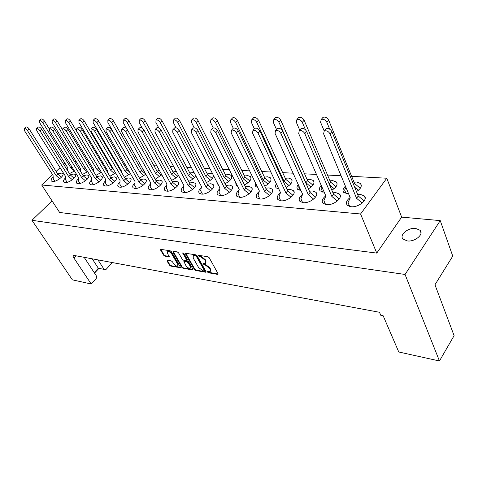 <?xml version="1.0" encoding="UTF-8"?>
<svg xmlns="http://www.w3.org/2000/svg" width="478" height="478" viewBox="0 0 478 478"><rect width="100%" height="100%" fill="white"/><g stroke="black" fill="none" stroke-linecap="round" stroke-linejoin="round"><path stroke-width="0.72" d="M207.536 272.06L208.474 272.771L217.657 274.396L218.022 274.36L218.046 273.679L209.233 257.756L207.858 256.722L198.412 255.294L198.4 255.79L199.344 256.507L200.527 256.698L204.871 259.978L205.612 261.305L205.552 263.545L203.013 263.498L203.001 263.981L205.122 264.896L209.442 268.158L210.171 269.467L210.111 271.653L207.548 271.588L207.536 272.06M207.84 271.57L208.814 272.358L218.165 273.99M198.699 255.276L199.696 256.094L200.88 256.286L200.527 256.698M203.299 263.48L204.285 264.28L205.468 264.477L205.122 264.896M415.681 228.43L420.037 230.282C424.249 234.214 414.88 242.083 407.292 240.924L403.079 239.09C398.921 235.116 408.116 227.391 415.681 228.43M298.242 184.556C296.772 186.504 296.593 188.117 297.704 189.39L300.991 190.614M308.406 188.81C313.347 185.852 314.99 183.092 313.341 180.523L310.031 179.292L307.103 179.519M286.083 187.466C291.216 184.526 292.99 181.754 291.407 179.154L288.336 178.013L285.276 178.288M264.788 186.163C270.082 183.247 271.976 180.475 270.47 177.846L267.62 176.788L264.442 177.117M244.461 184.908C249.892 182.016 251.888 179.25 250.46 176.603L247.807 175.617L244.539 176M225.036 183.695C230.569 180.839 232.666 178.079 231.322 175.414L228.848 174.5L225.496 174.924M206.448 182.518C210.846 180.487 213.2 178.163 213.523 175.54M212.77 174.082L210.684 173.424L207.267 173.902M188.649 181.389C192.204 179.877 194.546 177.947 195.681 175.611M194.032 172.498L189.796 172.916M171.59 180.296C174.691 179.047 176.968 177.368 178.402 175.253M155.219 179.238L161.779 174.763M139.504 178.216L145.796 174.195M124.405 177.23L130.428 173.592M109.88 176.274L115.64 172.97M95.899 175.348L101.414 172.331M82.437 174.452L87.707 171.692M69.459 173.586L74.502 171.052M77.753 166.846L77.03 165.675M321.228 185.339C319.274 187.555 318.94 189.413 320.218 190.925L324.239 192.27M331.846 190.196C336.554 187.239 338.054 184.496 336.339 181.969L332.766 180.636L329.993 180.815M345.415 186.175C342.911 188.637 342.385 190.752 343.837 192.526L348.671 193.984M356.48 191.624C360.92 188.679 362.258 185.96 360.49 183.486L356.624 182.046L354.031 182.178M302.61 194.235C299.288 196.966 298.397 199.356 299.933 201.393L303.195 202.684C310.031 203.556 319.704 195.574 315.874 192.27L312.504 190.973L309.469 191.182M280.395 192.807C277.306 195.448 276.481 197.719 277.921 199.613L280.939 200.802C287.499 201.65 297.077 193.751 293.396 190.591L290.271 189.39L287.099 189.652M259.225 191.427C256.333 193.984 255.563 196.141 256.913 197.904L259.709 199.009C266.013 199.828 275.501 192.025 271.952 188.989L269.06 187.878L265.762 188.195M239.03 190.089C236.311 192.562 235.582 194.624 236.849 196.273L239.448 197.3C245.507 198.095 254.905 190.375 251.488 187.466L248.793 186.432L245.399 186.802M219.743 188.792C217.161 191.188 216.468 193.16 217.663 194.707L220.083 195.663C225.903 196.434 235.224 188.804 231.926 186.014L229.422 185.052L225.945 185.476M201.304 187.531C198.842 189.856 198.173 191.75 199.302 193.214L201.555 194.098C207.159 194.845 216.391 187.31 213.212 184.627L210.882 183.731L207.333 184.203M183.648 186.312C181.293 188.571 180.648 190.387 181.712 191.774L183.815 192.604C189.21 193.327 198.364 185.876 195.293 183.301L193.118 182.465L189.509 182.99M166.732 185.129C164.462 187.328 163.834 189.079 164.844 190.393L166.81 191.164C172.008 191.869 181.078 184.508 178.121 182.034L176.083 181.252L172.427 181.825M150.51 183.988C148.317 186.121 147.696 187.818 148.658 189.067L150.498 189.79C155.511 190.471 164.504 183.199 161.642 180.815L159.736 180.087L156.043 180.702M134.939 182.877C132.806 184.962 132.197 186.599 133.117 187.788L134.838 188.469C139.672 189.133 148.586 181.945 145.82 179.65L144.033 178.969L140.317 179.626M119.972 181.801C117.899 183.833 117.301 185.422 118.174 186.563L119.787 187.197C124.453 187.842 133.296 180.744 130.619 178.533L128.941 177.894L125.2 178.593M105.584 180.762C103.559 182.745 102.967 184.287 103.798 185.38L105.315 185.972C109.821 186.605 118.592 179.585 115.999 177.463L114.427 176.86L110.669 177.595M91.74 179.752C89.756 181.694 89.165 183.194 89.96 184.239L91.388 184.801C95.737 185.41 104.437 178.479 101.928 176.43L100.446 175.862L96.681 176.639M78.404 178.778C76.456 180.678 75.871 182.13 76.629 183.14L77.974 183.666C82.18 184.263 90.808 177.41 88.376 175.438L86.984 174.906L83.214 175.713M65.552 177.834C63.64 179.692 63.048 181.108 63.783 182.076L65.05 182.572C69.113 183.158 77.675 176.388 75.315 174.482L74 173.98L70.23 174.817M53.154 176.914C51.277 178.742 50.686 180.122 51.385 181.054L52.58 181.521C56.518 182.088 65.002 175.396 62.72 173.562L61.483 173.09L57.713 173.956M325.793 195.831C322.321 198.627 321.401 201.107 323.032 203.258L326.558 204.656C333.692 205.558 343.461 197.486 339.482 194.038L335.831 192.634L332.957 192.795M350.141 197.51C346.514 200.372 345.564 202.941 347.291 205.217L351.115 206.729C358.56 207.661 368.43 199.505 364.296 195.902L360.334 194.379L357.652 194.492M194.427 269.52L195.741 270.518L205.994 272.233L206.006 271.558L197.157 255.838L195.807 254.816L185.56 253.286L185.554 253.991L194.427 269.52L194.767 269.114L196.082 270.112L206.126 271.874M84.164 257.319L96.496 276.099L96.215 278.566L91.19 283.998L73.397 257.248L74.544 257.469L76.127 255.826M439.455 360.986L405.051 274.462L440.244 220.609L452.756 256.124L434.968 284.763L454.1 335.664L439.455 360.986L398.772 351.993L383.153 315.749L380.787 315.307L379.484 312.283L73.074 255.252L74.544 257.469M91.19 283.998L72.375 279.839L31.954 220.298L405.051 274.462M167.27 260.217L166.983 260.922L169.463 265.123L170.73 266.091L180.355 267.704L180.349 267.041L171.453 251.751L170.15 250.759L160.53 249.319L160.548 250.012L163.59 255.174L164.868 256.148L169.134 256.77L167.617 253.519L167.593 251.667C169.003 251.41 170.425 252.259 171.865 254.206L177.726 264.262L177.75 266.049C176.34 266.3 174.918 265.457 173.484 263.527L172.51 261.872L171.232 260.892L167.27 260.217M192.64 269.968L183.044 268.272L181.754 267.286L172.857 251.972L173.161 251.237L177.248 251.882L178.563 252.88L182.196 259.178L183.504 260.169L186.247 260.63L186.575 259.907L182.799 252.82L183.952 253.501L192.981 269.263L192.64 269.968L192.987 269.562L183.385 267.871L183.044 268.272M94.232 272.657L98.337 268.248L104.096 269.383L97.954 259.883M98.337 268.248L92.2 258.813M67.822 169.272L67.171 169.923M80.501 170.049L80.017 170.521M112.916 168.34L112.324 168.555M127.763 168.991L126.628 169.361M143.251 169.702L141.494 170.198M159.413 170.497L156.951 171.07M176.31 171.399L173.036 171.978M198.806 181.515L199.469 182.769M216.797 181.903L217.305 183.875L218.093 184.412M235.72 182.471L236.084 185.165L237.452 185.942M255.563 183.116L255.7 186.51L257.672 187.466M276.38 183.815C275.322 185.488 275.268 186.856 276.218 187.92L278.823 189.019M104.096 269.383L106.008 269.467L112.384 262.571M98.94 268.367L94.525 273.105M440.244 220.609L401.651 217.126L376.766 253.095L59.619 212.459L41.694 184.992L360.579 213.989L376.766 253.095M31.954 220.298L52.066 200.885M74.448 161.486L76.199 161.582M87.94 162.209L89.368 162.287M101.951 162.962L103.033 163.016M109.253 163.351L109.994 163.392M116.518 163.739L117.224 163.775M123.593 164.121L124.991 164.193M131.671 164.552L131.97 164.569M138.489 164.916L140.598 165.03M153.988 165.746L156.862 165.902M170.114 166.613L173.825 166.81M186.916 167.509L191.529 167.76M204.435 168.453L210.021 168.752M222.718 169.433L229.368 169.786M241.814 170.455L249.618 170.873M261.777 171.524L270.835 172.008M282.671 172.642L293.098 173.203M304.57 173.819L316.484 174.452M327.532 175.05L341.083 175.773M351.647 176.34L386.786 178.222L360.579 213.989M64.9 163.141L63.658 164.312M60.061 167.7L56.105 171.423M52.622 174.703L41.694 184.992M401.651 217.126L386.786 178.222M210.499 271.211L210.517 269.054L210.171 269.467M205.468 264.477L209.788 267.746L210.517 269.054M205.946 263.103L205.964 260.892L205.612 261.305M200.88 256.286L205.223 259.56L205.964 260.892M178.043 265.708L178.073 263.868L177.726 264.262M167.641 251.607L167.939 251.267C169.349 251.016 170.777 251.858 172.217 253.812L178.073 263.868M160.757 249.277L163.936 254.786L165.215 255.754L169.26 256.417M167.192 260.211L169.804 264.734L171.07 265.696L180.475 267.351M173.072 251.225L182.094 266.891L183.385 267.871M186.695 260.456L186.922 259.5L183.146 252.91L182.799 253.316M185.924 265.643C187.376 267.614 188.834 268.469 190.298 268.206L190.304 266.401L188.254 262.828L186.94 261.83L183.875 261.406L185.924 265.643M190.608 267.835L190.644 266.001L190.304 266.401M184.102 261.137L187.286 261.43L188.601 262.428L190.644 266.001M185.769 253.238L194.767 269.114M204.028 270.901L204.285 270.399L196.512 256.62L195.574 255.903L193.267 255.832L193.231 258.084L198.549 267.459L202.803 270.685L204.028 270.901M204.363 270.769L204.626 269.992L204.285 270.399M193.231 255.85L194.689 255.3L196.864 256.208L204.626 269.992M325.327 129.687L326.104 128.755C328.404 128.074 330.34 129.048 331.899 131.665L358.273 195.998L364.152 200.945M349.693 206.496L348.056 202.612L350.266 197.808L323.606 133.846L324.239 130.996C326.54 130.321 328.476 131.295 330.047 133.918L356.564 198.286L362.199 203.025M358.273 195.998L356.564 198.286M358.375 190.31L354.664 187.185M329.671 129.162L326.85 122.308C325.327 119.745 323.445 118.807 321.21 119.476L320.595 122.314L324.209 131.014M345.887 187.298L344.638 190.107L346.162 193.745M360.287 188.302L354.568 183.498L328.667 120.133C327.149 117.576 325.273 116.638 323.038 117.319L322.286 118.203M353.648 184.711L354.568 183.498M300.405 129.418L301.11 128.6C303.273 127.973 305.125 128.923 306.661 131.45L333.56 194.193L339.237 198.979M325.59 204.518L323.899 200.664L325.853 195.968L298.69 133.577L299.24 130.781C301.403 130.159 303.255 131.115 304.797 133.643L331.84 196.422L337.295 201.017M333.56 194.193L331.84 196.422M334.14 188.655L329.515 184.765M305.502 129.813L302.293 122.338C300.793 119.864 298.995 118.938 296.892 119.566L296.354 122.344L299.748 130.183M321.825 186.725L321.108 188.505L322.686 192.114M336.04 186.689L330.513 182.04L304.122 120.223C302.628 117.749 300.829 116.829 298.72 117.457L298.045 118.239M329.115 183.827L330.513 182.04M276.744 129.174L277.383 128.451C279.421 127.871 281.195 128.803 282.707 131.247L310.049 192.479L315.54 197.109M302.634 202.612L300.901 198.812L302.616 194.217L275.035 133.32L275.507 130.578C277.545 130.004 279.319 130.936 280.837 133.386L308.322 194.648L313.61 199.105M310.049 192.479L308.322 194.648M311.064 187.083L305.908 182.739L278.961 122.368C277.485 119.972 275.758 119.064 273.774 119.643L273.308 122.374L276.499 129.454M298.977 186.181L298.684 186.982L300.304 190.549M312.953 185.159L307.605 180.648L280.789 120.301C279.319 117.911 277.593 117.008 275.609 117.588L274.993 118.275M305.908 182.739L307.605 180.648M254.248 128.952L254.822 128.313C256.746 127.775 258.455 128.69 259.936 131.056L287.648 190.841L292.966 195.335M280.741 200.784L278.979 197.05L280.478 192.544L252.551 133.075L252.946 130.386C254.87 129.855 256.578 130.769 258.066 133.135L285.916 192.957L291.048 197.289M287.648 190.841L285.916 192.957M289.059 185.589L284.057 181.365L256.764 122.392C255.312 120.074 253.645 119.183 251.775 119.721L251.38 122.398L254.374 128.809M290.935 183.695L285.754 179.322L258.592 120.378C257.146 118.066 255.485 117.176 253.609 117.719L253.053 118.323M284.057 181.365L285.754 179.322M232.834 128.749L233.354 128.182C235.17 127.686 236.813 128.582 238.277 130.87L266.288 189.282L271.438 193.638M259.841 199.021L258.06 195.365L259.369 190.949L231.149 132.848L231.477 130.207C233.294 129.711 234.937 130.608 236.407 132.902L264.555 191.343L269.538 195.556M266.288 189.282L264.555 191.343M268.05 184.161L263.193 180.051L235.612 122.416C234.184 120.169 232.583 119.297 230.808 119.799L230.486 122.422L233.294 128.247M269.921 182.303L264.89 178.055L237.446 120.45C236.018 118.209 234.423 117.337 232.649 117.839L232.141 118.377M263.193 180.051L264.89 178.055M212.417 128.558L212.895 128.062C214.616 127.596 216.193 128.474 217.633 130.697L245.889 187.794L250.89 192.025M239.872 197.324L238.074 193.757L239.203 189.431L210.756 132.627L211.019 130.034C212.74 129.574 214.323 130.458 215.763 132.681L244.156 189.802L249.002 193.907M245.889 187.794L244.156 189.802M247.98 182.793L243.254 178.796L215.447 122.44C214.042 120.265 212.495 119.404 210.816 119.87L210.553 122.446L213.266 127.913M249.833 180.977L244.957 176.848L217.275 120.522C215.877 118.341 214.329 117.492 212.65 117.958L212.19 118.436M243.254 178.796L244.957 176.848M192.945 128.391L193.375 127.943C195.006 127.512 196.53 128.373 197.946 130.53L226.399 186.372L231.25 190.483M220.764 195.687L218.966 192.216L219.928 187.974L191.302 132.412L191.505 129.873C193.136 129.442 194.66 130.309 196.082 132.466L224.666 188.332L229.374 192.323M226.399 186.372L224.666 188.332M228.783 181.491L224.188 177.595L196.195 122.464C194.809 120.348 193.321 119.506 191.72 119.942L191.517 122.47L194.217 127.763M230.623 179.704L225.885 175.689L198.017 120.587C196.637 118.472 195.149 117.636 193.548 118.072L193.136 118.502M224.188 177.595L225.885 175.689M174.339 128.229L174.733 127.835C176.28 127.429 177.756 128.277 179.148 130.369L207.751 185.01L212.471 189.007M202.469 194.116L200.676 190.746L201.489 186.587L172.725 132.215L172.869 129.717C174.416 129.317 175.892 130.165 177.29 132.263L206.024 186.928L210.607 190.818M207.751 185.01L206.024 186.928M210.404 180.242L205.922 176.442L177.792 122.488C176.43 120.432 174.99 119.608 173.472 120.014L173.317 122.493L176.077 127.757M212.232 178.491L207.619 174.584L179.609 120.653C178.252 118.598 176.812 117.773 175.295 118.186L174.912 118.562M205.922 176.442L207.619 174.584M156.551 128.086L156.909 127.728C158.385 127.351 159.807 128.182 161.182 130.219L189.891 183.707L194.48 187.597M184.932 192.604L183.152 189.336L183.821 185.255L154.962 132.024L155.057 129.574C156.527 129.197 157.949 130.034 159.329 132.071L188.171 185.578L192.634 189.372M189.891 183.707L188.171 185.578M192.789 179.047L188.428 175.342L160.19 122.511C158.845 120.51 157.453 119.697 156.007 120.08L155.906 122.517L158.804 127.901M194.606 177.326L190.119 173.52L162 120.713C160.662 118.711 159.27 117.905 157.824 118.287L157.477 118.628M188.428 175.342L190.119 173.52M139.528 127.949L139.857 127.632C141.255 127.279 142.635 128.092 143.986 130.07L172.779 182.453L177.242 186.247M168.113 191.146L166.35 187.979L166.888 183.976L137.963 131.838L138.005 129.43C139.409 129.084 140.789 129.902 142.145 131.88L171.058 184.287L175.408 187.985M172.779 182.453L171.058 184.287M175.898 177.9L171.638 174.285L143.328 122.529C142.008 120.581 140.657 119.787 139.277 120.139L139.223 122.535L142.366 128.241M177.696 176.215L173.323 172.504L145.133 120.773C143.812 118.825 142.468 118.03 141.088 118.389L140.771 118.699M171.638 174.285L173.323 172.504M123.222 127.817L123.515 127.536C124.854 127.202 126.192 128.002 127.518 129.932L156.354 181.258L160.704 184.956M151.962 189.742L150.223 186.683L150.642 182.751L121.681 131.659L121.681 129.299C123.013 128.976 124.352 129.777 125.684 131.707L154.645 183.05L158.887 186.659M156.354 181.258L154.645 183.05M159.676 176.8L155.523 173.269L127.172 122.547C125.869 120.653 124.561 119.87 123.246 120.205L123.234 122.553L126.861 129.006M161.462 175.145L157.202 171.524L128.964 120.826C127.668 118.932 126.359 118.156 125.045 118.49L124.758 118.765M155.523 173.269L157.202 171.524M107.58 127.704L107.855 127.441C109.133 127.136 110.424 127.919 111.738 129.795L140.592 180.104L144.828 183.713M136.451 188.392L134.736 185.434L135.041 181.568L106.068 131.492L106.026 129.174C107.299 128.869 108.596 129.652 109.91 131.534L138.883 181.861L143.024 185.386M140.592 180.104L138.883 181.861M144.093 175.743L140.042 172.295L111.673 122.565C110.388 120.719 109.115 119.954 107.861 120.265L107.891 122.571L136.224 172.498M145.641 173.926L141.709 170.586L113.453 120.88C112.175 119.034 110.908 118.269 109.647 118.586L109.384 118.831M140.042 172.295L141.709 170.586M92.577 127.59L92.822 127.357C94.047 127.07 95.301 127.841 96.592 129.669L125.439 178.999L129.574 182.518M121.532 187.083L119.847 184.239L120.05 180.439L91.095 131.331L91.005 129.054C92.224 128.767 93.485 129.538 94.781 131.372L123.742 180.72L127.781 184.161M125.439 178.999L123.742 180.72M129.114 174.727L125.152 171.357L96.789 122.589C95.522 120.785 94.291 120.032 93.091 120.325L93.156 122.589L121.514 171.124L121.46 172.188M129.472 171.943L126.813 169.684L98.564 120.934C97.303 119.13 96.072 118.377 94.865 118.675L94.626 118.897M125.152 171.357L126.813 169.684M78.159 127.483L78.392 127.273C79.557 127.005 80.776 127.757 82.049 129.544L110.872 177.936L114.905 181.377M107.174 185.828L105.519 183.086L105.626 179.352L76.707 131.175L76.582 128.935C77.753 128.666 78.972 129.424 80.25 131.211L109.181 179.62L113.131 182.99M110.872 177.936L109.181 179.62M114.696 173.753L110.824 170.455L82.485 122.601C81.242 120.844 80.041 120.103 78.888 120.378L78.995 122.607L107.323 170.234L107.269 171.895M113.913 170.031L112.479 168.812L84.253 120.982C83.011 119.225 81.81 118.484 80.657 118.765L80.435 118.968M110.824 170.455L112.479 168.812M64.303 127.387L64.518 127.196C65.635 126.939 66.818 127.686 68.073 129.43L96.849 176.908L100.786 180.272M93.347 184.622L91.728 181.975L91.746 178.306L62.881 131.026L62.72 128.821C63.837 128.57 65.026 129.317 66.287 131.062L95.17 178.563L99.03 181.855M96.849 176.908L95.17 178.563M100.81 172.809L97.022 169.582L68.736 122.619C67.506 120.904 66.34 120.175 65.235 120.432L65.378 122.625L93.652 169.373L93.634 171.608M98.928 168.19L70.487 121.03C69.262 119.315 68.097 118.586 66.992 118.849L66.789 119.034M97.022 169.582L98.671 167.975M50.979 127.291L51.17 127.118C52.245 126.879 53.399 127.614 54.635 129.317L83.345 175.922L87.193 179.214M80.023 183.45L78.44 180.905L78.374 177.296L49.581 130.882L49.389 128.719C50.459 128.48 51.618 129.215 52.855 130.918L81.672 177.547L85.448 180.768M83.345 175.922L81.672 177.547M87.432 171.907L83.728 168.746L55.496 122.637C54.289 120.958 53.148 120.241 52.09 120.486L52.269 122.643L80.477 168.543L80.519 171.333M62.367 129.484L57.241 121.077C56.034 119.398 54.898 118.681 53.835 118.932L53.65 119.1M83.728 168.746L85.102 167.419M38.144 127.208L38.324 127.046C39.357 126.819 40.481 127.542 41.7 129.203L70.326 174.972L74.09 178.192M67.177 182.327L65.629 179.871L65.492 176.322L36.776 130.745L36.555 128.612C37.583 128.391 38.712 129.114 39.937 130.775L68.665 176.561L72.363 179.722M70.326 174.972L68.665 176.561M74.448 170.963L70.905 167.939L42.751 122.649C41.556 121.012 40.451 120.307 39.435 120.534L39.638 122.655L67.768 167.742L67.888 171.07M49.252 128.821L44.484 121.119C43.289 119.482 42.184 118.777 41.168 119.01L40.994 119.165M70.905 167.939L71.951 166.941M25.788 127.124L25.949 126.981C26.941 126.766 28.035 127.471 29.242 129.102L57.778 174.058L61.459 177.207M54.785 181.24L53.273 178.88L53.058 175.384L24.444 130.608L24.199 128.516C25.185 128.307 26.278 129.012 27.485 130.643L56.129 175.617L59.744 178.706M57.778 174.058L56.129 175.617M208.814 272.358L208.474 272.771M199.696 256.094L199.344 256.507M204.285 264.28L203.939 264.692M209.788 267.746L209.442 268.158M205.223 259.56L204.871 259.978M217.998 273.978L217.657 274.396M172.217 253.812L171.865 254.206M169.176 256.411L168.83 256.805M165.215 255.754L164.868 256.148M163.936 254.786L163.59 255.174M160.895 249.624L160.548 250.012M180.379 267.339L180.039 267.74M171.07 265.696L170.73 266.091M169.804 264.734L169.463 265.123M167.324 260.528L166.983 260.922M182.094 266.891L181.754 267.286M173.203 251.571L172.857 251.972M186.922 259.5L186.575 259.907M188.601 262.428L188.254 262.828M187.286 261.43L186.94 261.83M184.544 260.97L184.197 261.37M185.9 253.585L185.554 253.991M205.982 271.857L205.642 272.269M196.082 270.112L195.741 270.518M196.864 256.208L196.512 256.62M195.92 255.497L195.574 255.903M194.689 255.3L194.343 255.712M331.899 131.665L330.047 133.918M326.85 122.308L328.667 120.133M306.661 131.45L304.797 133.643M302.293 122.338L304.122 120.223M282.707 131.247L280.837 133.386M278.961 122.368L280.789 120.301M259.936 131.056L258.066 133.135M256.764 122.392L258.592 120.378M238.277 130.87L236.407 132.902M235.612 122.416L237.446 120.45M217.633 130.697L215.763 132.681M215.447 122.44L217.275 120.522M197.946 130.53L196.082 132.466M196.195 122.464L198.017 120.587M179.148 130.369L177.29 132.263M177.792 122.488L179.609 120.653M161.182 130.219L159.329 132.071M160.19 122.511L162 120.713M143.986 130.07L142.145 131.88M143.328 122.529L145.133 120.773M127.518 129.932L125.684 131.707M127.172 122.547L128.964 120.826M111.738 129.795L109.91 131.534M111.673 122.565L113.453 120.88M96.592 129.669L94.781 131.372M96.789 122.589L98.564 120.934M82.049 129.544L80.25 131.211M82.485 122.601L84.253 120.982M68.073 129.43L66.287 131.062M68.736 122.619L70.487 121.03M54.635 129.317L52.855 130.918M55.496 122.637L57.241 121.077M41.7 129.203L39.937 130.775M42.751 122.649L44.484 121.119M29.242 129.102L27.485 130.643M420.037 230.282L420.999 232.864M313.341 180.523L314.058 182.16M291.407 179.154L292.076 180.618M270.47 177.846L271.092 179.166M250.46 176.603L251.034 177.786M231.322 175.414L231.854 176.478M77.442 165.962L77.687 166.356M336.339 181.969L337.11 183.791M360.49 183.486L361.314 185.524M315.874 192.27L316.645 194.014M293.396 190.591L294.107 192.144M271.952 188.989L272.615 190.381M251.488 187.466L252.097 188.714M231.926 186.014L232.493 187.131M213.212 184.627L213.732 185.631M195.293 183.301L195.771 184.203M178.121 182.034L178.563 182.847M161.642 180.815L162.048 181.55M145.82 179.65L146.196 180.314M130.619 178.533L130.966 179.131M115.999 177.463L116.321 178.001M101.928 176.43L102.226 176.92M88.376 175.438L88.651 175.88M75.315 174.482L75.572 174.888M62.72 173.562L62.953 173.926M339.482 194.038L340.306 195.992M364.296 195.902L365.18 198.089M167.939 251.267L167.593 251.667M184.221 261.006L183.875 261.406M193.62 255.425L193.267 255.832M326.104 128.755L324.239 130.996M321.21 119.476L323.038 117.319M301.11 128.6L299.24 130.781M296.892 119.566L298.72 117.457M277.383 128.451L275.507 130.578M273.774 119.643L275.609 117.588M254.822 128.313L252.946 130.386M251.775 119.721L253.609 117.719M233.354 128.182L231.477 130.207M230.808 119.799L232.649 117.839M212.895 128.062L211.019 130.034M210.816 119.87L212.65 117.958M193.375 127.943L191.505 129.873M191.72 119.942L193.548 118.072M174.733 127.835L172.869 129.717M173.472 120.014L175.295 118.186M156.909 127.728L155.057 129.574M156.007 120.08L157.824 118.287M139.857 127.632L138.005 129.43M139.277 120.139L141.088 118.389M123.515 127.536L121.681 129.299M123.246 120.205L125.045 118.49M107.855 127.441L106.026 129.174M107.861 120.265L109.647 118.586M92.822 127.357L91.005 129.054M93.091 120.325L94.865 118.675M78.392 127.273L76.582 128.935M78.888 120.378L80.657 118.765M64.518 127.196L62.72 128.821M65.235 120.432L66.992 118.849M51.17 127.118L49.389 128.719M52.09 120.486L53.835 118.932M38.324 127.046L36.555 128.612M39.435 120.534L41.168 119.01M25.949 126.981L24.199 128.516"/></g></svg>
